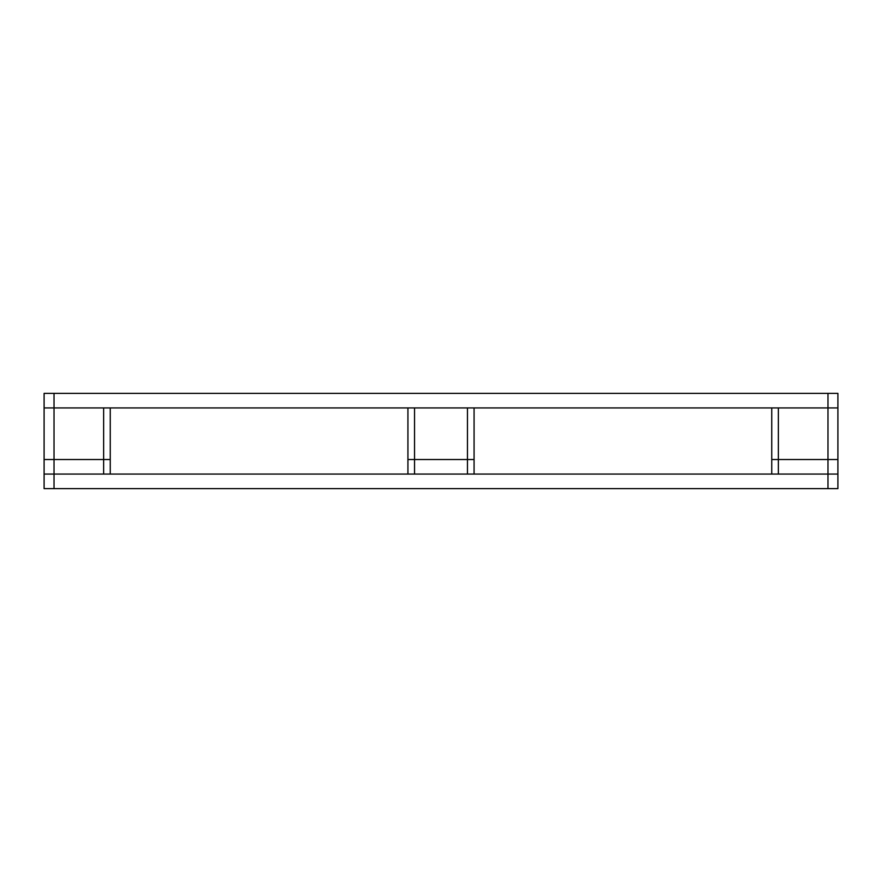 <?xml version="1.0" encoding="UTF-8"?>
<svg xmlns="http://www.w3.org/2000/svg" width="882" height="882" viewBox="0 0 882 882"><rect width="100%" height="100%" fill="white"/><g stroke="black" fill="none" stroke-linecap="round" stroke-linejoin="round"><path stroke-width="1.32" d="M54.023 488.628L44.1 488.628L44.1 474.075L54.023 474.075L44.1 474.075L44.1 459.522L103.635 459.522L103.635 407.925L44.1 407.925L44.1 393.372L827.978 393.372L827.978 474.075L837.9 474.075L837.9 488.628L827.978 488.628L827.978 474.075L778.365 474.075L778.365 459.522L837.9 459.522L837.9 474.075L54.023 474.075L54.023 488.628L827.978 488.628M110.25 407.925L110.25 459.522L103.635 459.522L110.25 459.522L110.25 474.075M103.635 474.075L54.023 474.075L54.023 459.522L44.1 459.522L44.1 407.925L54.023 407.925L54.023 459.522L103.635 459.522L103.635 474.075M407.925 474.075L407.925 459.522L474.075 459.522L474.075 474.075M474.075 407.925L474.075 459.522L414.54 459.522L414.54 407.925L467.46 407.925L467.46 474.075L414.54 474.075L414.54 459.522L407.925 459.522L407.925 407.925M771.75 474.075L771.75 459.522L778.365 459.522L771.75 459.522L771.75 407.925M827.978 393.372L837.9 393.372L837.9 459.522L778.365 459.522L778.365 407.925L837.9 407.925L54.023 407.925L54.023 393.372"/></g></svg>
